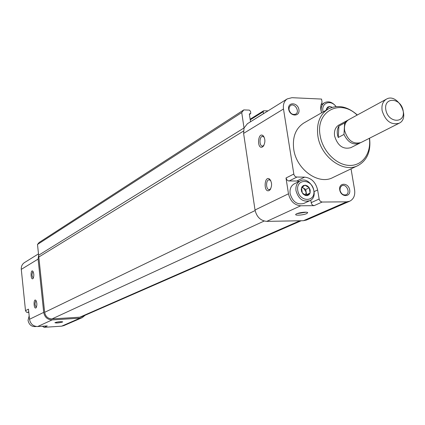 <?xml version="1.0" encoding="UTF-8"?>
<svg xmlns="http://www.w3.org/2000/svg" width="425" height="425" viewBox="0 0 425 425"><rect width="100%" height="100%" fill="white"/><g stroke="black" fill="none" stroke-linecap="round" stroke-linejoin="round"><path stroke-width="0.64" d="M310.096 193.024L306.643 195.665L302.334 193.051L301.5 187.797L304.969 185.173L309.257 187.786L310.096 193.024L309.017 194.74L307.302 195.606L305.283 195.442L303.083 193.997L301.612 191.595L301.24 189.252L301.947 186.851L303.386 185.534L305.644 185.231L307.631 186.081L309.257 187.786L310.197 190.012L310.096 193.024L306.563 194.687L306.149 192.079L305.538 195.266M326.267 110.123L326.501 108.795L329.784 106.457L332.164 107.307M42.351 326.235L44.152 327.314L61.636 326.166L63.888 325.608L82.152 317.661M24.507 262.57L24.4 262.634C22.132 264.207 21.096 266.454 21.287 269.376L25.521 310.872L26.701 312.322L28.804 312.391M38.935 256.955L38.633 255.239L244.03 127.968L241.729 112.572L243.796 109.905L39.158 242.468L37.496 244.455L38.633 255.239M247.456 123.68L244.056 127.983L243.599 133.397L255.021 210.003C256.684 216.994 260.599 220.782 266.767 221.372L303.445 220.702L306.446 220.044L349.658 201.238M269.137 190.543L270.066 189.778C272.191 185.975 272.074 182.447 269.716 179.191C264.212 174.76 263.277 193.2 269.137 190.543M262.485 146.938L263.288 146.258C265.466 142.471 265.418 138.954 263.149 135.708C257.741 131.33 256.652 149.951 262.485 146.938M255.021 210.003L288.474 193.795L286.009 178.001L286.87 179.871L288.479 180.933L296.799 181.029L304.635 177.135L296.257 177.018L294.865 176.2L293.935 174.728L283.491 108.997C282.922 104.428 284.176 101.065 287.242 98.897L291.927 97.692L321.544 99.067L322.076 102.271C320.429 105.304 320.275 108.816 321.608 112.795M288.474 193.795C290.259 201.121 294.339 205.121 300.714 205.785L314.128 205.647L322.139 202.04L346.715 201.833L349.817 201.163C353.69 199.081 355.284 195.325 354.604 189.895L351.045 168.858M322.203 104.061L321.289 104.013M339.74 189.927C338.443 182.362 348.473 182.394 349.679 189.906C351.013 197.428 340.962 197.503 339.74 189.927M288.66 109.204C287.438 101.734 297.787 102.202 298.918 109.618C300.183 117.061 289.813 116.689 288.66 109.204M357.728 165.665L332.956 177.491C318.702 185.417 296.358 169.58 293.733 149.255C292.278 137.148 295.635 128.403 303.817 123.011L304.188 122.798M314.208 191.574L317.624 189.97C315.722 182.219 311.392 177.937 304.635 177.135M317.624 189.97L319.265 199.702L320.439 201.392L322.139 202.04M306.659 213.616L307.695 212.712C307.658 211.411 297.404 212.723 295.938 214.221C293.872 215.788 303.222 215.252 306.659 213.616M299.296 181.358L296.799 181.029M310.707 200.18L311.567 203.973L312.704 205.201L314.128 205.647M268.053 110.851L263.558 110.808L263.202 111.748L263.5 113.688M37.496 244.455L241.729 112.572M301.208 220.745L81.887 316.689L79.847 317.193L51.993 318.915C47.951 318.739 45.507 316.545 44.652 312.338L38.818 257.029L243.472 131.102M249.39 113.937L249.767 113.698L249.358 114.235L250.538 121.762M249.767 113.698L250.612 113.661L250.792 113.188L250.5 111.26L249.347 110.118L243.796 109.905M38.648 255.25L38.096 259.091L43.706 312.391C44.678 317.204 47.478 319.712 52.1 319.913L79.958 318.176L82.275 317.608L85.053 315.308M35.854 307.955L36.109 307.753C37.235 305.092 37.097 302.579 35.695 300.22C33.432 298.451 33.649 309.087 35.854 307.955M32.821 278.747L33.038 278.566C34.175 275.915 34.064 273.424 32.693 271.081C30.446 269.322 30.616 280.017 32.821 278.747M25.489 310.659L28.475 309.14L29.511 319.271C30.441 323.935 33.161 326.358 37.666 326.538L47.249 325.917L44.152 327.314M62.448 322.081L62.719 321.831C60.334 321.497 57.726 321.783 54.894 322.681C56.206 323.191 58.724 322.995 62.448 322.081M369.346 138.3C371.466 153.308 362.339 166.01 349.313 165.426C336.324 165.054 322.591 151.114 320.147 135.618C315.382 111.329 340.149 98.366 357.138 115.09M350.853 147.656C343.108 149.69 337.689 145.807 334.597 136.005C333.938 130.916 335.336 127.272 338.778 125.083L348.187 120.015M369.548 138.199C371.062 151.125 367.264 160.214 358.142 165.468C343.66 173.543 320.721 157.064 317.895 136.09C316.322 123.601 319.69 114.612 328.004 109.124C337.578 104.316 347.353 106.271 357.335 114.984M288.995 109.634L289.197 107.206L290.535 105.527C294.695 102.643 300.162 111.685 295.731 114.113C292.533 115.122 290.291 113.629 288.995 109.634M339.995 190.241L340.26 187.483L341.881 185.72C346.301 183.356 350.774 192.881 346.131 194.767C343.161 195.447 341.116 193.938 339.995 190.241M326.501 108.795L327.76 107.036L329.784 106.457M323.117 111.929L322.952 111.127C321.231 102.712 330.99 99.376 335.968 106.569M321.38 112.115L321.257 111.493C320.732 107.451 321.826 104.518 324.53 102.701C328.594 100.815 332.451 102.101 336.101 106.553M297.755 190.432C295.821 178.468 311.993 178.558 313.788 190.395C315.823 202.268 299.604 202.433 297.755 190.432M296.013 190.772C295.476 186.15 296.852 182.872 300.124 180.949C309.99 175.36 320.264 196.26 309.82 200.68C303.094 202.321 298.493 199.017 296.013 190.772M309.666 200.754L303.838 203.437C297.144 205.073 292.57 201.801 290.116 193.625C289.595 189.035 290.966 185.783 294.228 183.866L294.376 183.791M326.464 109.145L327.542 109.39M327.627 109.342L326.618 108.694M305.713 195.335L306.563 194.687M301.734 187.579L303.599 188.174L302.095 187.26M303.599 188.174L306.149 192.079L305.734 189.476L303.599 188.174M305.734 189.476L309.257 187.786M36.322 326.496C31.87 327.064 29.107 325.024 28.029 320.376L29.16 315.855M264.169 137.142L262.517 136.319C259.08 136.505 259.218 146.726 262.645 146.083L263.92 145.323M33.15 271.665L32.98 271.649C31.609 273.96 31.705 276.091 33.272 278.04L33.373 278.019M36.152 300.799L35.982 300.788C34.616 303.11 34.733 305.256 36.332 307.222L36.444 307.19M270.767 180.609L269.057 179.77C265.556 179.961 265.896 190.251 269.381 189.598L270.73 188.758M297.038 213.632L306.133 212.202M56.621 322.134L60.865 321.64M360.209 142.874L359.555 143.252C353.111 145.366 347.916 142.433 343.979 134.449L344.643 122.953L347.347 120.418M338.916 126.06C336.935 129.28 336.712 133.083 338.236 137.477L338.916 126.06L344.643 122.953M343.979 134.449L338.236 137.477M385.842 109.905C383.424 96.571 400.871 97.463 403.139 110.638C405.684 123.866 388.179 123.287 385.842 109.905M382.128 110.691C381.374 105.299 382.766 101.474 386.304 99.216C397.428 92.289 411.028 117.725 399.149 123.234C391.154 125.274 385.48 121.093 382.128 110.691M398.985 123.319L361.059 142.492C353.26 144.527 347.788 140.585 344.643 130.656C343.963 125.502 345.36 121.821 348.824 119.616L348.983 119.531M286.009 178.001L293.76 174.053M243.599 133.397L283.491 108.997M266.767 221.372L300.714 205.785M303.445 220.702L346.715 201.833M289.069 181.008L296.852 177.097M311.105 202.677L319.09 199.033M44.652 312.338L255.117 210.55M51.993 318.915L264.159 221.037M79.847 317.193L299.853 220.766M250.208 119.882L263.202 111.748M250.532 121.741L263.495 113.666M249.374 114.362L250.383 113.725M38.096 259.091L21.287 269.376M43.706 312.391L29.511 319.271M52.1 319.913L37.666 326.538M79.958 318.176L61.636 326.166M28.751 311.844L27.513 312.465M247.313 123.771L287.242 98.897M250.113 119.239L263.558 110.808M249.39 114.437L250.612 113.661M38.484 253.863L24.4 262.634M328.004 109.124L303.817 123.011M324.53 102.701L321.082 104.72M300.124 180.949L294.228 183.866M262.942 136.329L262.517 136.319M263.819 136.77L263.149 135.708M263.914 145.339L263.288 146.258M32.959 271.357L32.693 271.081M35.955 300.491L35.695 300.22M269.429 179.77L269.057 179.77M270.406 180.237L269.716 179.191M270.688 188.812L270.066 189.778M307.211 212.373L307.695 212.712M359.396 143.337L350.694 147.735M386.304 99.216L348.824 119.616"/></g></svg>
